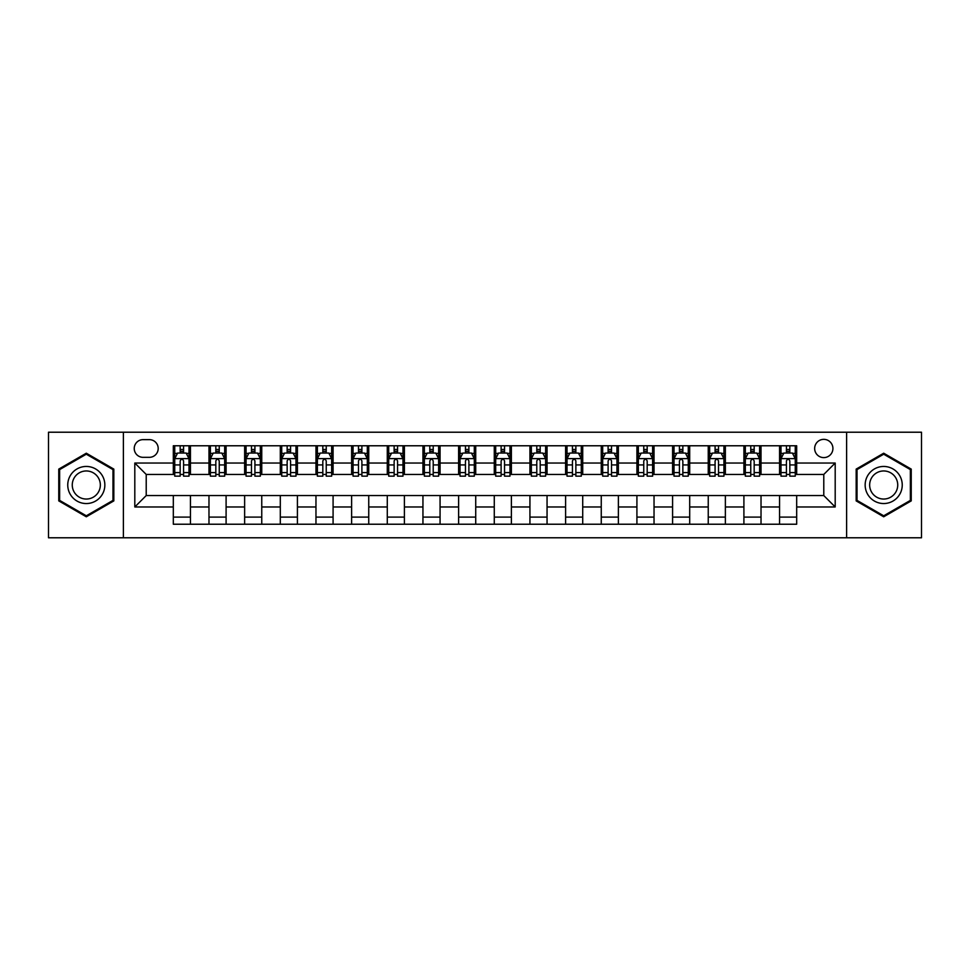 <?xml version="1.0" encoding="UTF-8"?>
<svg xmlns="http://www.w3.org/2000/svg" width="970" height="970" viewBox="0 0 970 970"><rect width="100%" height="100%" fill="white"/><g stroke="black" fill="none" stroke-linecap="round" stroke-linejoin="round"><path stroke-width="1.45" d="M823.785 439.349A9.13 9.13 0 0 0 814.654 448.479A9.13 9.13 0 0 0 823.785 457.61A9.13 9.13 0 0 0 832.915 448.479A9.13 9.13 0 0 0 823.785 439.349M846.616 537.78L921.5 537.78L921.5 432.22L846.616 432.22L846.616 537.78L123.384 537.78L123.384 432.22L48.5 432.22L48.5 537.78L123.384 537.78M143.075 457.331L149.356 457.331A8.839 8.839 0 0 0 158.195 448.479A8.839 8.839 0 0 0 149.356 439.64L143.075 439.64A8.839 8.839 0 0 0 134.236 448.479A8.839 8.839 0 0 0 143.075 457.331M846.616 432.22L123.384 432.22M173.315 506.97L134.806 506.97L134.806 463.029L173.315 463.029L173.315 474.439L146.215 474.439L146.215 495.561L173.315 495.561L173.315 524.224L796.685 524.224L796.685 495.561L823.785 495.561L823.785 474.439L796.685 474.439L796.685 463.029L835.194 463.029L835.194 506.97L796.685 506.97M796.685 463.029L796.685 445.776L173.315 445.776L173.315 463.029M779.565 445.776L779.565 474.439L780.995 474.439M786.415 474.439L789.835 474.439M795.254 474.439L796.685 474.439M779.565 474.439L759.595 474.439M743.905 445.776L743.905 474.439L745.336 474.439M750.756 474.439L754.175 474.439M743.905 474.439L723.935 474.439M708.245 445.776L708.245 474.439L709.664 474.439M715.084 474.439L718.515 474.439M708.245 474.439L688.276 474.439M672.586 445.776L672.586 474.439L674.004 474.439M679.424 474.439L682.856 474.439M672.586 474.439L652.616 474.439M636.914 445.776L636.914 474.439L638.345 474.439M643.765 474.439L647.184 474.439M636.914 474.439L616.944 474.439M601.255 445.776L601.255 474.439L602.685 474.439M608.105 474.439L611.524 474.439M601.255 474.439L581.285 474.439M565.595 445.776L565.595 474.439L567.026 474.439M572.445 474.439L575.865 474.439M565.595 474.439L545.625 474.439M529.935 445.776L529.935 474.439L531.366 474.439M536.786 474.439L540.205 474.439M529.935 474.439L509.965 474.439M494.276 445.776L494.276 474.439L495.694 474.439M501.114 474.439L504.545 474.439M494.276 474.439L474.306 474.439M458.616 445.776L458.616 474.439L460.035 474.439M465.454 474.439L468.886 474.439M458.616 474.439L438.634 474.439M422.944 445.776L422.944 474.439L424.375 474.439M429.795 474.439L433.214 474.439M422.944 474.439L402.974 474.439M387.285 445.776L387.285 474.439L388.715 474.439M394.135 474.439L397.554 474.439M387.285 474.439L367.315 474.439M351.625 445.776L351.625 474.439L353.056 474.439M358.476 474.439L361.895 474.439M351.625 474.439L331.655 474.439M315.965 445.776L315.965 474.439L317.384 474.439M322.816 474.439L326.235 474.439M315.965 474.439L295.995 474.439M280.306 445.776L280.306 474.439L281.724 474.439M287.144 474.439L290.576 474.439M280.306 474.439L260.336 474.439M244.634 445.776L244.634 474.439L246.065 474.439M251.485 474.439L254.916 474.439M244.634 474.439L224.664 474.439M208.974 445.776L208.974 474.439L210.405 474.439M215.825 474.439L219.244 474.439M208.974 474.439L189.004 474.439M173.315 474.439L174.745 474.439M180.165 474.439L183.585 474.439M173.315 495.561L190.435 495.561L190.435 524.224M796.685 495.561L190.435 495.561M190.435 445.776L190.435 474.439M173.315 452.905L174.745 452.905M180.165 452.905L183.585 452.905M189.004 452.905L190.435 452.905M173.315 517.095L190.435 517.095M208.974 495.561L208.974 524.224M226.095 445.776L226.095 474.439M208.974 452.905L210.405 452.905M215.825 452.905L219.244 452.905M224.664 452.905L226.095 452.905M226.095 495.561L226.095 524.224M208.974 517.095L226.095 517.095M244.634 495.561L244.634 524.224M261.754 495.561L261.754 524.224M244.634 517.095L261.754 517.095M261.754 445.776L261.754 474.439M244.634 452.905L246.065 452.905M251.485 452.905L254.916 452.905M260.336 452.905L261.754 452.905M280.306 495.561L280.306 524.224M297.414 495.561L297.414 524.224M280.306 517.095L297.414 517.095M297.414 445.776L297.414 474.439M280.306 452.905L281.724 452.905M287.144 452.905L290.576 452.905M295.995 452.905L297.414 452.905M315.965 495.561L315.965 524.224M333.086 495.561L333.086 524.224M315.965 517.095L333.086 517.095M333.086 445.776L333.086 474.439M315.965 452.905L317.384 452.905M322.816 452.905L326.235 452.905M331.655 452.905L333.086 452.905M351.625 495.561L351.625 524.224M368.745 495.561L368.745 524.224M351.625 517.095L368.745 517.095M368.745 445.776L368.745 474.439M351.625 452.905L353.056 452.905M358.476 452.905L361.895 452.905M367.315 452.905L368.745 452.905M387.285 495.561L387.285 524.224M404.405 495.561L404.405 524.224M387.285 517.095L404.405 517.095M404.405 445.776L404.405 474.439M387.285 452.905L388.715 452.905M394.135 452.905L397.554 452.905M402.974 452.905L404.405 452.905M422.944 495.561L422.944 524.224M440.065 495.561L440.065 524.224M422.944 517.095L440.065 517.095M440.065 445.776L440.065 474.439M422.944 452.905L424.375 452.905M429.795 452.905L433.214 452.905M438.634 452.905L440.065 452.905M458.616 495.561L458.616 524.224M475.724 495.561L475.724 524.224M458.616 517.095L475.724 517.095M475.724 445.776L475.724 474.439M458.616 452.905L460.035 452.905M465.454 452.905L468.886 452.905M474.306 452.905L475.724 452.905M494.276 495.561L494.276 524.224M511.384 495.561L511.384 524.224M494.276 517.095L511.384 517.095M511.384 445.776L511.384 474.439M494.276 452.905L495.694 452.905M501.114 452.905L504.545 452.905M509.965 452.905L511.384 452.905M529.935 495.561L529.935 524.224M547.056 495.561L547.056 524.224M529.935 517.095L547.056 517.095M547.056 445.776L547.056 474.439M529.935 452.905L531.366 452.905M536.786 452.905L540.205 452.905M545.625 452.905L547.056 452.905M565.595 495.561L565.595 524.224M582.715 495.561L582.715 524.224M565.595 517.095L582.715 517.095M582.715 445.776L582.715 474.439M565.595 452.905L567.026 452.905M572.445 452.905L575.865 452.905M581.285 452.905L582.715 452.905M601.255 495.561L601.255 524.224M618.375 495.561L618.375 524.224M601.255 517.095L618.375 517.095M618.375 445.776L618.375 474.439M601.255 452.905L602.685 452.905M608.105 452.905L611.524 452.905M616.944 452.905L618.375 452.905M636.914 495.561L636.914 524.224M654.035 495.561L654.035 524.224M636.914 517.095L654.035 517.095M654.035 445.776L654.035 474.439M636.914 452.905L638.345 452.905M643.765 452.905L647.184 452.905M652.616 452.905L654.035 452.905M672.586 495.561L672.586 524.224M689.694 495.561L689.694 524.224M672.586 517.095L689.694 517.095M689.694 445.776L689.694 474.439M672.586 452.905L674.004 452.905M679.424 452.905L682.856 452.905M688.276 452.905L689.694 452.905M708.245 495.561L708.245 524.224M725.366 495.561L725.366 524.224M708.245 517.095L725.366 517.095M725.366 445.776L725.366 474.439M708.245 452.905L709.664 452.905M715.084 452.905L718.515 452.905M723.935 452.905L725.366 452.905M743.905 495.561L743.905 524.224M761.026 495.561L761.026 524.224M743.905 517.095L761.026 517.095M761.026 445.776L761.026 474.439M743.905 452.905L745.336 452.905M750.756 452.905L754.175 452.905M759.595 452.905L761.026 452.905M779.565 495.561L779.565 524.224M779.565 517.095L796.685 517.095M779.565 452.905L780.995 452.905M786.415 452.905L789.835 452.905M795.254 452.905L796.685 452.905M146.215 474.439L134.806 463.029M146.215 495.561L134.806 506.97M835.194 463.029L823.785 474.439M835.194 506.97L823.785 495.561M86.306 516.792L113.829 500.896L113.829 469.104L86.306 453.208L58.77 469.104L58.77 500.896L86.306 516.792M911.23 469.104L883.694 453.208L856.17 469.104L856.17 500.896L883.694 516.792L911.23 500.896L911.23 469.104M183.585 449.486L180.165 449.486M189.004 472.584L183.585 472.584L183.585 476.161L189.004 476.161L189.004 458.749L186.155 453.051L177.595 453.051L174.745 458.749L174.745 476.161L180.165 476.161L180.165 472.584L174.745 472.584M174.745 458.749L174.745 445.776M189.004 458.749L189.004 445.776M180.165 453.051L180.165 445.776M183.585 445.776L183.585 453.051M183.585 472.584L183.585 460.895C182.445 458.689 181.305 458.689 180.165 460.895L180.165 472.584M219.244 449.486L215.825 449.486M224.664 472.584L219.244 472.584L219.244 476.161L224.664 476.161L224.664 458.749L221.815 453.051L213.254 453.051L210.405 458.749L210.405 476.161L215.825 476.161L215.825 472.584L210.405 472.584M210.405 458.749L210.405 445.776M224.664 458.749L224.664 445.776M215.825 453.051L215.825 445.776M219.244 445.776L219.244 453.051M219.244 472.584L219.244 460.895C218.104 458.689 216.965 458.689 215.825 460.895L215.825 472.584M254.916 449.486L251.485 449.486M260.336 472.584L254.916 472.584L254.916 476.161L260.336 476.161L260.336 458.749L257.474 453.051L248.914 453.051L246.065 458.749L246.065 476.161L251.485 476.161L251.485 472.584L246.065 472.584M246.065 458.749L246.065 445.776M260.336 458.749L260.336 445.776M251.485 453.051L251.485 445.776M254.916 445.776L254.916 453.051M254.916 472.584L254.916 460.895C253.776 458.689 252.624 458.689 251.485 460.895L251.485 472.584M290.576 449.486L287.144 449.486M295.995 472.584L290.576 472.584L290.576 476.161L295.995 476.161L295.995 458.749L293.134 453.051L284.586 453.051L281.724 458.749L281.724 476.161L287.144 476.161L287.144 472.584L281.724 472.584M281.724 458.749L281.724 445.776M295.995 458.749L295.995 445.776M287.144 453.051L287.144 445.776M290.576 445.776L290.576 453.051M290.576 472.584L290.576 460.895C289.436 458.689 288.296 458.689 287.144 460.895L287.144 472.584M326.235 449.486L322.816 449.486M331.655 472.584L326.235 472.584L326.235 476.161L331.655 476.161L331.655 458.749L328.806 453.051L320.245 453.051L317.384 458.749L317.384 476.161L322.816 476.161L322.816 472.584L317.384 472.584M317.384 458.749L317.384 445.776M331.655 458.749L331.655 445.776M322.816 453.051L322.816 445.776M326.235 445.776L326.235 453.051M326.235 472.584L326.235 460.895C325.095 458.689 323.956 458.689 322.816 460.895L322.816 472.584M102.359 475.724A18.539 18.539 0 0 0 77.03 468.934A18.539 18.539 0 0 0 70.24 494.276A18.539 18.539 0 0 0 95.569 501.066A18.539 18.539 0 0 0 102.359 475.724M98.455 477.98A14.041 14.041 0 0 0 79.285 472.839A14.041 14.041 0 0 0 74.144 492.02A14.041 14.041 0 0 0 93.326 497.161A14.041 14.041 0 0 0 98.455 477.98M86.306 515.797L59.631 500.399L59.631 469.601L86.306 454.202L112.981 469.601L112.981 500.399L86.306 515.797M883.694 503.539A18.539 18.539 0 0 0 902.245 485A18.539 18.539 0 0 0 883.694 466.461A18.539 18.539 0 0 0 865.155 485A18.539 18.539 0 0 0 883.694 503.539M883.694 499.041A14.041 14.041 0 0 0 897.735 485A14.041 14.041 0 0 0 883.694 470.959A14.041 14.041 0 0 0 869.653 485A14.041 14.041 0 0 0 883.694 499.041M857.019 469.601L883.694 454.202L910.369 469.601L910.369 500.399L883.694 515.797L857.019 500.399L857.019 469.601M361.895 449.486L358.476 449.486M367.315 472.584L361.895 472.584L361.895 476.161L367.315 476.161L367.315 458.749L364.465 453.051L355.905 453.051L353.056 458.749L353.056 476.161L358.476 476.161L358.476 472.584L353.056 472.584M353.056 458.749L353.056 445.776M367.315 458.749L367.315 445.776M358.476 453.051L358.476 445.776M361.895 445.776L361.895 453.051M361.895 472.584L361.895 460.895C360.755 458.689 359.615 458.689 358.476 460.895L358.476 472.584M397.554 449.486L394.135 449.486M402.974 472.584L397.554 472.584L397.554 476.161L402.974 476.161L402.974 458.749L400.125 453.051L391.565 453.051L388.715 458.749L388.715 476.161L394.135 476.161L394.135 472.584L388.715 472.584M388.715 458.749L388.715 445.776M402.974 458.749L402.974 445.776M394.135 453.051L394.135 445.776M397.554 445.776L397.554 453.051M397.554 472.584L397.554 460.895C396.415 458.689 395.275 458.689 394.135 460.895L394.135 472.584M433.214 449.486L429.795 449.486M438.634 472.584L433.214 472.584L433.214 476.161L438.634 476.161L438.634 458.749L435.785 453.051L427.224 453.051L424.375 458.749L424.375 476.161L429.795 476.161L429.795 472.584L424.375 472.584M424.375 458.749L424.375 445.776M438.634 458.749L438.634 445.776M429.795 453.051L429.795 445.776M433.214 445.776L433.214 453.051M433.214 472.584L433.214 460.895C432.074 458.689 430.935 458.689 429.795 460.895L429.795 472.584M468.886 449.486L465.454 449.486M474.306 472.584L468.886 472.584L468.886 476.161L474.306 476.161L474.306 458.749L471.444 453.051L462.884 453.051L460.035 458.749L460.035 476.161L465.454 476.161L465.454 472.584L460.035 472.584M460.035 458.749L460.035 445.776M474.306 458.749L474.306 445.776M465.454 453.051L465.454 445.776M468.886 445.776L468.886 453.051M468.886 472.584L468.886 460.895C467.746 458.689 466.594 458.689 465.454 460.895L465.454 472.584M504.545 449.486L501.114 449.486M509.965 472.584L504.545 472.584L504.545 476.161L509.965 476.161L509.965 458.749L507.116 453.051L498.556 453.051L495.694 458.749L495.694 476.161L501.114 476.161L501.114 472.584L495.694 472.584M495.694 458.749L495.694 445.776M509.965 458.749L509.965 445.776M501.114 453.051L501.114 445.776M504.545 445.776L504.545 453.051M504.545 472.584L504.545 460.895C503.406 458.689 502.266 458.689 501.114 460.895L501.114 472.584M540.205 449.486L536.786 449.486M545.625 472.584L540.205 472.584L540.205 476.161L545.625 476.161L545.625 458.749L542.776 453.051L534.215 453.051L531.366 458.749L531.366 476.161L536.786 476.161L536.786 472.584L531.366 472.584M531.366 458.749L531.366 445.776M545.625 458.749L545.625 445.776M536.786 453.051L536.786 445.776M540.205 445.776L540.205 453.051M540.205 472.584L540.205 460.895C539.065 458.689 537.926 458.689 536.786 460.895L536.786 472.584M575.865 449.486L572.445 449.486M581.285 472.584L575.865 472.584L575.865 476.161L581.285 476.161L581.285 458.749L578.435 453.051L569.875 453.051L567.026 458.749L567.026 476.161L572.445 476.161L572.445 472.584L567.026 472.584M567.026 458.749L567.026 445.776M581.285 458.749L581.285 445.776M572.445 453.051L572.445 445.776M575.865 445.776L575.865 453.051M575.865 472.584L575.865 460.895C574.725 458.689 573.585 458.689 572.445 460.895L572.445 472.584M611.524 449.486L608.105 449.486M616.944 472.584L611.524 472.584L611.524 476.161L616.944 476.161L616.944 458.749L614.095 453.051L605.535 453.051L602.685 458.749L602.685 476.161L608.105 476.161L608.105 472.584L602.685 472.584M602.685 458.749L602.685 445.776M616.944 458.749L616.944 445.776M608.105 453.051L608.105 445.776M611.524 445.776L611.524 453.051M611.524 472.584L611.524 460.895C610.385 458.689 609.245 458.689 608.105 460.895L608.105 472.584M647.184 449.486L643.765 449.486M652.616 472.584L647.184 472.584L647.184 476.161L652.616 476.161L652.616 458.749L649.754 453.051L641.194 453.051L638.345 458.749L638.345 476.161L643.765 476.161L643.765 472.584L638.345 472.584M638.345 458.749L638.345 445.776M652.616 458.749L652.616 445.776M643.765 453.051L643.765 445.776M647.184 445.776L647.184 453.051M647.184 472.584L647.184 460.895C646.044 458.689 644.904 458.689 643.765 460.895L643.765 472.584M682.856 449.486L679.424 449.486M688.276 472.584L682.856 472.584L682.856 476.161L688.276 476.161L688.276 458.749L685.414 453.051L676.866 453.051L674.004 458.749L674.004 476.161L679.424 476.161L679.424 472.584L674.004 472.584M674.004 458.749L674.004 445.776M688.276 458.749L688.276 445.776M679.424 453.051L679.424 445.776M682.856 445.776L682.856 453.051M682.856 472.584L682.856 460.895C681.716 458.689 680.576 458.689 679.424 460.895L679.424 472.584M718.515 449.486L715.084 449.486M723.935 472.584L718.515 472.584L718.515 476.161L723.935 476.161L723.935 458.749L721.086 453.051L712.526 453.051L709.664 458.749L709.664 476.161L715.084 476.161L715.084 472.584L709.664 472.584M709.664 458.749L709.664 445.776M723.935 458.749L723.935 445.776M715.084 453.051L715.084 445.776M718.515 445.776L718.515 453.051M718.515 472.584L718.515 460.895C717.376 458.689 716.236 458.689 715.084 460.895L715.084 472.584M754.175 449.486L750.756 449.486M759.595 472.584L754.175 472.584L754.175 476.161L759.595 476.161L759.595 458.749L756.745 453.051L748.185 453.051L745.336 458.749L745.336 476.161L750.756 476.161L750.756 472.584L745.336 472.584M745.336 458.749L745.336 445.776M759.595 458.749L759.595 445.776M750.756 453.051L750.756 445.776M754.175 445.776L754.175 453.051M754.175 472.584L754.175 460.895C753.035 458.689 751.895 458.689 750.756 460.895L750.756 472.584M789.835 449.486L786.415 449.486M795.254 472.584L789.835 472.584L789.835 476.161L795.254 476.161L795.254 458.749L792.405 453.051L783.845 453.051L780.995 458.749L780.995 476.161L786.415 476.161L786.415 472.584L780.995 472.584M780.995 458.749L780.995 445.776M795.254 458.749L795.254 445.776M786.415 453.051L786.415 445.776M789.835 445.776L789.835 453.051M789.835 472.584L789.835 460.895C788.695 458.689 787.555 458.689 786.415 460.895L786.415 472.584M208.974 506.97L190.435 506.97M208.974 463.029L190.435 463.029M244.634 463.029L226.095 463.029M244.634 506.97L226.095 506.97M280.306 463.029L261.754 463.029M280.306 506.97L261.754 506.97M315.965 463.029L297.414 463.029M315.965 506.97L297.414 506.97M351.625 463.029L333.086 463.029M351.625 506.97L333.086 506.97M387.285 463.029L368.745 463.029M387.285 506.97L368.745 506.97M422.944 463.029L404.405 463.029M422.944 506.97L404.405 506.97M458.616 463.029L440.065 463.029M458.616 506.97L440.065 506.97M494.276 463.029L475.724 463.029M494.276 506.97L475.724 506.97M529.935 463.029L511.384 463.029M529.935 506.97L511.384 506.97M565.595 463.029L547.056 463.029M565.595 506.97L547.056 506.97M601.255 463.029L582.715 463.029M601.255 506.97L582.715 506.97M636.914 463.029L618.375 463.029M636.914 506.97L618.375 506.97M672.586 463.029L654.035 463.029M672.586 506.97L654.035 506.97M708.245 463.029L689.694 463.029M708.245 506.97L689.694 506.97M743.905 463.029L725.366 463.029M743.905 506.97L725.366 506.97M779.565 463.029L761.026 463.029M779.565 506.97L761.026 506.97M188.932 458.616L174.818 458.616M174.745 453.39L177.425 453.39M186.325 453.39L189.004 453.39M180.165 464.933L174.745 464.933M189.004 464.933L183.585 464.933M183.585 451.292L180.165 451.292M224.603 458.616L210.478 458.616M210.405 453.39L213.085 453.39M221.984 453.39L224.664 453.39M215.825 464.933L210.405 464.933M224.664 464.933L219.244 464.933M219.244 451.292L215.825 451.292M260.263 458.616L246.137 458.616M246.065 453.39L248.744 453.39M257.644 453.39L260.336 453.39M251.485 464.933L246.065 464.933M260.336 464.933L254.916 464.933M254.916 451.292L251.485 451.292M295.923 458.616L281.797 458.616M281.724 453.39L284.404 453.39M293.316 453.39L295.995 453.39M287.144 464.933L281.724 464.933M295.995 464.933L290.576 464.933M290.576 451.292L287.144 451.292M331.582 458.616L317.457 458.616M317.384 453.39L320.076 453.39M328.975 453.39L331.655 453.39M322.816 464.933L317.384 464.933M331.655 464.933L326.235 464.933M326.235 451.292L322.816 451.292M367.242 458.616L353.128 458.616M353.056 453.39L355.735 453.39M364.635 453.39L367.315 453.39M358.476 464.933L353.056 464.933M367.315 464.933L361.895 464.933M361.895 451.292L358.476 451.292M402.902 458.616L388.788 458.616M388.715 453.39L391.395 453.39M400.295 453.39L402.974 453.39M394.135 464.933L388.715 464.933M402.974 464.933L397.554 464.933M397.554 451.292L394.135 451.292M438.573 458.616L424.448 458.616M424.375 453.39L427.055 453.39M435.954 453.39L438.634 453.39M429.795 464.933L424.375 464.933M438.634 464.933L433.214 464.933M433.214 451.292L429.795 451.292M474.233 458.616L460.107 458.616M460.035 453.39L462.714 453.39M471.614 453.39L474.306 453.39M465.454 464.933L460.035 464.933M474.306 464.933L468.886 464.933M468.886 451.292L465.454 451.292M509.893 458.616L495.767 458.616M495.694 453.39L498.386 453.39M507.286 453.39L509.965 453.39M501.114 464.933L495.694 464.933M509.965 464.933L504.545 464.933M504.545 451.292L501.114 451.292M545.552 458.616L531.427 458.616M531.366 453.39L534.046 453.39M542.945 453.39L545.625 453.39M536.786 464.933L531.366 464.933M545.625 464.933L540.205 464.933M540.205 451.292L536.786 451.292M581.212 458.616L567.098 458.616M567.026 453.39L569.705 453.39M578.605 453.39L581.285 453.39M572.445 464.933L567.026 464.933M581.285 464.933L575.865 464.933M575.865 451.292L572.445 451.292M616.871 458.616L602.758 458.616M602.685 453.39L605.365 453.39M614.265 453.39L616.944 453.39M608.105 464.933L602.685 464.933M616.944 464.933L611.524 464.933M611.524 451.292L608.105 451.292M652.543 458.616L638.418 458.616M638.345 453.39L641.024 453.39M649.924 453.39L652.616 453.39M643.765 464.933L638.345 464.933M652.616 464.933L647.184 464.933M647.184 451.292L643.765 451.292M688.203 458.616L674.077 458.616M674.004 453.39L676.684 453.39M685.596 453.39L688.276 453.39M679.424 464.933L674.004 464.933M688.276 464.933L682.856 464.933M682.856 451.292L679.424 451.292M723.862 458.616L709.737 458.616M709.664 453.39L712.356 453.39M721.256 453.39L723.935 453.39M715.084 464.933L709.664 464.933M723.935 464.933L718.515 464.933M718.515 451.292L715.084 451.292M759.522 458.616L745.396 458.616M745.336 453.39L748.015 453.39M756.915 453.39L759.595 453.39M750.756 464.933L745.336 464.933M759.595 464.933L754.175 464.933M754.175 451.292L750.756 451.292M795.182 458.616L781.068 458.616M780.995 453.39L783.675 453.39M792.575 453.39L795.254 453.39M786.415 464.933L780.995 464.933M795.254 464.933L789.835 464.933M789.835 451.292L786.415 451.292"/></g></svg>
